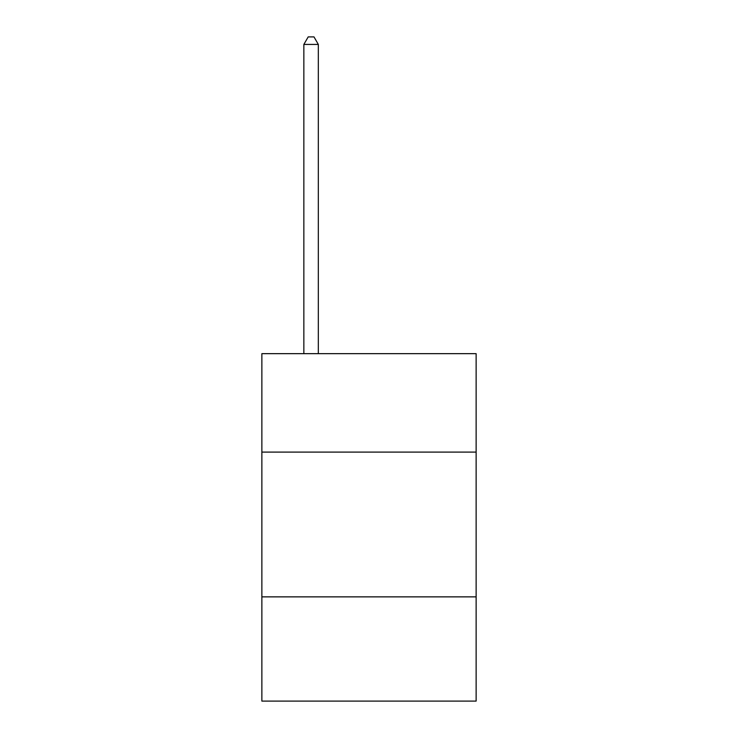 <?xml version="1.0" encoding="UTF-8"?>
<svg xmlns="http://www.w3.org/2000/svg" width="738" height="738" viewBox="0 0 738 738"><rect width="100%" height="100%" fill="white"/><g stroke="black" fill="none" stroke-linecap="round" stroke-linejoin="round"><path stroke-width="1.11" d="M476.13 452.099L476.13 353.659L261.87 353.659L261.87 452.099L476.13 452.099L476.13 701.1L261.87 701.1L261.87 452.099M476.13 596.867L261.87 596.867M318.327 353.659L318.327 44.428L303.853 44.428L303.853 353.659M303.853 44.428L308.198 36.9L313.991 36.9L318.327 44.428"/></g></svg>
